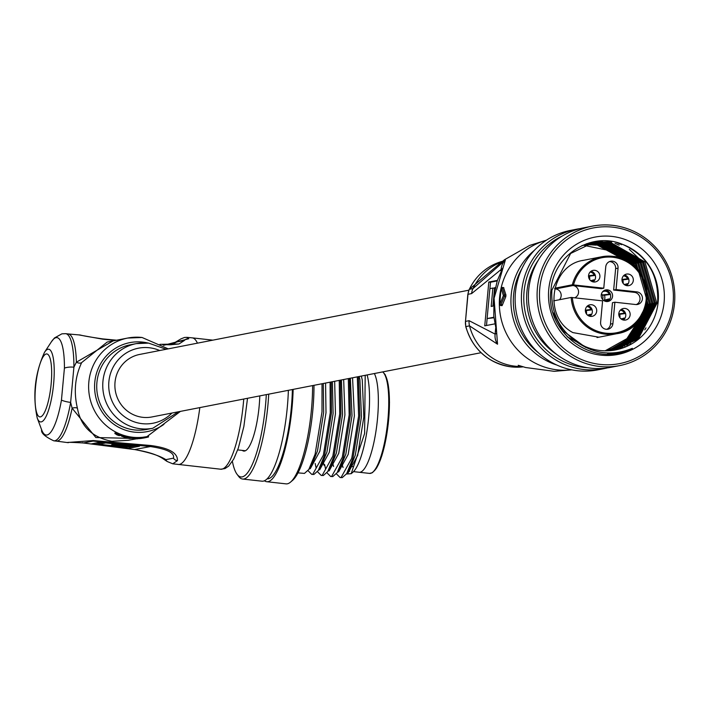 <?xml version="1.0" encoding="UTF-8"?>
<svg xmlns="http://www.w3.org/2000/svg" width="710" height="710" viewBox="0 0 710 710"><rect width="100%" height="100%" fill="white"/><g stroke="black" fill="none" stroke-linecap="round" stroke-linejoin="round"><path stroke-width="1.06" d="M468.857 290.186L139.648 354.441A31.852 30.832 79 0 0 115.02 382.291A31.852 30.832 79 0 0 151.851 416.965L481.034 352.71M115.384 340.454L102.613 339.158L78.792 334.898L68.204 333.948A53.907 12.949 96.3 0 1 76.387 362.198L113.156 340.889M171.119 344.776L180.97 338.865L184.458 337.49L186.819 337.339L188.754 338.732L163.557 345.335M130.152 437.742L130.045 438.531L128.368 438.318L130.063 438.372M140.083 438.576L95.85 437.537L72.118 408.179L70.636 402.392L73.902 367.203A9.798 3.79 -179.6 0 0 64.424 368.117A48.999 11.768 -83.7 0 0 56.054 337.667A48.999 11.768 -83.7 0 0 51.404 341.776L54.457 337.969L61.912 333.824L65.675 333.673A53.907 12.949 96.3 0 1 73.902 367.203L76.387 362.198A4.899 2.636 27.3 0 0 81.668 362.588C75.003 376.717 73.591 391.955 77.425 408.286C80.771 426.47 92.256 437.475 111.887 441.292L128.137 440.315M166.167 349.267L148.603 343.116L136.285 343.613L130.249 344.794A43.124 41.739 79 0 0 96.773 388.823A43.124 41.739 79 0 0 134.536 429.94A43.124 41.739 79 0 0 146.775 429.443L152.81 428.263A43.124 41.739 -101 0 1 140.571 428.76A43.124 41.739 -101 0 1 102.808 387.651A43.124 41.739 -101 0 1 136.285 343.613A43.124 41.739 -101 0 1 148.514 343.116M115.765 432.63L115.695 433.411L114.913 433.632L114.993 432.86L116.049 432.488A50.224 48.617 -101 0 0 117.239 433.064L117.07 433.961L119.386 434.795L119.457 434.014L121.011 434.893L120.948 435.549M119.386 434.795L120.94 435.674L121.011 434.893M132.149 438.079L132.229 437.298A50.224 48.617 -101 0 1 130.933 437.138L129.211 437.475L129.14 438.256A50.224 48.617 79 0 0 130.436 438.416L132.149 438.079A50.224 48.617 -101 0 1 130.862 437.919L129.14 438.256M121.978 435.514L122.99 435.319A50.224 48.617 -101 0 0 124.259 435.709L124.188 436.49A50.224 48.617 -101 0 1 122.91 436.1L121.756 436.384L121.978 435.514L121.907 436.295L126.052 437.715A50.224 48.617 79 0 0 127.072 437.919L128.794 437.582A50.224 48.617 -101 0 1 127.507 437.324L126.487 437.529L126.557 436.748L124.348 436.428L124.277 437.209L126.487 437.529M128.794 437.582L128.865 436.801A50.224 48.617 -101 0 1 127.587 436.543L126.557 436.748M180.42 411.392L146.926 436.65A50.224 48.617 -101 0 1 132.672 437.236A50.224 48.617 -101 0 1 88.688 389.346A50.224 48.617 -101 0 1 127.676 338.058L107.192 342.051L81.668 362.588M128.332 438.327L128.404 437.555L129.504 437.608M138.929 438.354A50.224 48.617 -101 0 0 140.243 438.292L140.314 437.511A50.224 48.617 -101 0 1 139 437.573L137.971 437.777L137.9 438.558L138.929 438.354L139 437.573M127.942 440.36L137.483 438.638A50.224 48.617 79 0 0 137.483 438.638L133.063 438.523L133.285 437.688L133.214 438.469L134.226 438.265L134.296 437.493L133.285 437.688M134.226 438.265A50.224 48.617 -101 0 0 135.53 438.336L135.601 437.555A50.224 48.617 -101 0 1 134.296 437.493M135.53 438.336L137.971 437.777M146.926 436.65L141.831 437.404L141.751 438.212L148.221 437.058M77.425 408.286A4.899 2.05 165 0 0 72.118 408.179A53.907 12.949 96.3 0 1 57.297 441.052A53.907 12.949 96.3 0 1 56.312 441.096L67.051 442.525L93.214 440.555L150.689 445.507C168.927 447.895 177.846 452.945 177.438 460.63L172.761 463.808L220.695 469.212A63.705 15.3 -83.7 0 0 221.857 469.159A63.705 15.3 -83.7 0 0 243.743 399.029M61.45 400.103A9.798 2.441 10 0 0 70.636 402.392A53.907 12.949 96.3 0 1 54.759 440.777A53.907 12.949 96.3 0 1 53.774 440.821C44.934 436.623 40.887 432.949 41.633 429.781A48.999 11.768 -83.7 0 0 47.02 434.999A48.999 11.768 -83.7 0 0 61.45 400.103L64.424 368.117M139.471 446.226L101.175 441.975L91.395 443.883L129.69 448.134L139.471 446.226M134.518 449.554L150.405 446.546L93.09 441.087L83.407 442.978L134.829 449.59C149.535 452.456 159.883 455.811 165.874 459.636L173.462 458.154C174.811 452.909 167.125 449.039 150.405 446.546L150.689 445.507M83.478 335.732L102.613 339.158L116.591 340.223M159.936 344.359L178.982 343.986L184.378 340.472L176.79 341.954L171.163 344.767M82.582 442.632L83.407 442.978L82.582 442.632M83.407 442.978L93.09 441.087L93.214 440.555M127.48 446.705L129.797 446.963L135.725 445.809M129.797 446.963L129.69 448.134M95.246 443.129L99.072 443.555M103.491 442.232L99.116 443.084L99.01 444.247L125.173 447.158L127.596 446.679L111.514 444.895L113.059 444.593L129.14 446.377L131.856 445.853L105.692 442.942L99.01 444.247M105.737 442.481L105.692 442.942M131.9 445.383L131.856 445.853M127.64 446.217L127.596 446.679M140.074 438.327L139.497 438.443M141.831 437.404L141.76 438.185M146.881 437.395L141.751 438.212M142.009 438.185L145.399 437.706M140.056 438.549L141.991 438.318M144.263 437.937L139.48 438.629M144.583 437.067L144.512 437.839M136.382 438.851A50.224 48.617 79 0 0 137.696 438.789L140.243 438.292M135.654 438.665L137.9 438.558M130.933 437.138L130.862 437.919M128.43 437.653L128.989 438.469M124.188 436.49L123.096 436.748M123.212 436.677L124.277 437.209M127.587 436.543L127.507 437.324M122.99 435.319L122.91 436.1M115.135 432.754L115.064 433.535L116.893 434.848L119.315 435.709M117.168 433.845A50.224 48.617 -101 0 1 115.978 433.269L116.049 432.488M117.39 434.644L119.245 435.558M120.94 435.674L116.2 434.209M116.262 434.165L117.372 434.884M119.644 435.132L116.529 434.094L119.671 435.177M353.536 471.626L359.154 472.256A51.448 12.363 96.3 0 0 374.374 440.173A51.448 12.363 96.3 0 0 377.143 383.231A51.448 12.363 96.3 0 0 374.365 373.531A51.448 12.363 96.3 0 1 377.143 383.231A51.448 12.363 96.3 0 1 374.374 440.173A51.448 12.363 96.3 0 1 359.154 472.256L369.555 473.41A51.448 12.363 -83.7 0 0 384.776 441.336A51.448 12.363 -83.7 0 0 387.545 384.394A51.448 12.363 -83.7 0 0 382.681 371.907M367.123 374.942A53.907 12.949 96.3 0 1 368.277 380.382A53.907 12.949 96.3 0 1 366.546 433.677A53.907 12.949 96.3 0 1 352.799 472.328L351.202 473.685L364.62 433.482L365.197 375.324M347.785 472.984A53.907 12.949 96.3 0 1 347.305 472.603M346.418 474.014L351.202 473.685M259.798 395.896A43.124 10.357 96.3 0 1 243.77 451.063A43.124 10.357 96.3 0 1 242.279 450.406M297.978 472.86L304.457 473.41L308.814 469.496L315.107 454.178L321.994 411.924L322.029 383.746M307.998 470.641L311.761 474.386L312.728 474.324L323.378 455.092L330.265 412.838L330.088 382.175M311.761 474.386L313.909 474.457L318.266 470.544L324.559 455.225L331.446 412.971L331.233 381.953M315.169 463.497L316.012 467.482M317.459 471.688L321.222 475.434L322.18 475.38L332.83 456.139L339.726 413.894L339.238 380.391M321.222 475.434L323.361 475.514L327.727 471.591L334.011 456.273L340.906 414.019L340.374 380.169M324.621 464.544L325.464 468.529M326.911 472.745L330.674 476.49L331.641 476.428L342.291 457.196L349.178 414.942L348.317 378.616M330.674 476.49L332.821 476.561L337.179 472.647L343.471 457.329L350.358 415.075L349.444 378.394M336.363 473.792L340.134 477.537L341.093 477.475L351.743 458.243L358.63 415.989L357.316 376.859M340.134 477.537L342.273 477.608L346.631 473.694L352.923 458.376L359.819 416.122L358.435 376.646M349.702 471.2A51.448 12.363 96.3 0 1 348.326 470.712M313.98 385.317A69.092 16.596 96.3 0 1 292.502 480.439L290.514 482.134A71.053 17.067 -83.7 0 0 312.604 385.592M293.141 389.391A71.053 17.067 96.3 0 1 266.694 481.708A71.053 17.067 96.3 0 1 264.404 480.759M266.694 481.708L286.077 483.865A71.053 17.067 -83.7 0 0 290.514 482.134M292.387 389.533A68.116 16.366 96.3 0 1 267.12 478.797M288.366 390.322A71.053 17.067 96.3 0 1 261.963 481.185L242.58 479.037A71.053 17.067 96.3 0 1 238.622 476.374L237.06 474.289A69.092 16.596 -83.7 0 0 266.312 394.627M268.726 394.156A71.053 17.067 96.3 0 1 242.58 479.037M232.401 461.393A69.092 16.596 -83.7 0 0 237.06 474.289M348.157 471.049L349.586 469.195L355.302 455.154L361.461 416.708L359.908 379.761L359.154 376.504M330.94 465.236L331.224 466.195M338.697 470.002L340.125 468.138L345.841 454.107L352.009 415.652L350.349 378.217M327.727 471.591L330.674 467.091L336.389 453.06L342.557 414.604L341.421 379.965M319.793 467.899L321.213 466.044L326.937 452.013L333.096 413.557L332.395 381.723M308.814 469.496L311.761 464.997L317.476 450.957L323.645 412.51L323.29 383.506M342.477 465.476L343.045 467.508M347.092 472.966L348.086 472.931L357.662 455.421L363.831 416.965L362.269 380.027L361.328 376.078M333.017 464.42L333.594 466.461M337.632 471.919L338.626 471.884L348.211 454.373L354.37 415.918L352.559 377.791M323.565 463.373L324.133 465.405M328.18 470.872L329.174 470.828L338.75 453.317L344.918 414.871L343.667 379.522M318.737 469.825L319.713 469.78L329.298 452.27L335.457 413.815L334.658 381.279M309.285 468.778L310.261 468.733L319.846 451.223L326.005 412.767L325.57 383.054M469.221 289.591A4.899 0.745 25.3 0 1 469.186 289.414L502.582 261.262A53.907 52.176 79 0 0 469.346 289.316L472.966 288.615L505.342 260.144L494.071 298.253L497.541 344.208L469.514 325.872A53.907 52.176 79 0 0 515.025 366.183A53.907 52.176 79 0 0 522.028 366.475M503.816 287.719L502.298 287.55L504.526 294.863L504.366 296.549L500.648 305.327L502.165 305.495L501.775 304.714L502.165 305.495L505.795 296.709L505.946 295.023L503.621 287.692M501.988 268.797L471.609 293.594L467.988 294.304L465.476 321.399L469.097 320.689L495.118 334.099L496.592 333.363M494.826 323.866L484.744 325.837L488.799 282.039L497.373 280.37M495.651 328.357L495.118 334.099A14.697 14.262 106 0 0 497.541 344.208M500.967 271.007L501.127 269.347A14.697 14.014 -122.5 0 1 505.342 260.144M497.195 280.92L490.503 282.225L489.909 288.633M487.131 318.568L486.492 325.491M490.503 282.225L488.799 282.039M495.42 287.559L494.613 287.71L492.909 306.108L491.187 306.445L492.891 288.047L489.882 288.642L487.104 318.568L493.903 317.237M494.568 288.233L492.891 288.047M493.965 317.752L487.104 318.568M502.085 287.541L501.171 288.189L501.863 288.464L501.171 288.189A66.154 64.033 79 0 0 499.662 304.528L503.381 295.626L501.171 288.189M500.648 305.327L499.662 304.528M612.73 256.337A39.201 37.949 -101 0 1 647.032 293.727A39.201 37.949 -101 0 1 616.599 333.736A39.201 37.949 -101 0 1 605.479 334.197A39.201 37.949 -101 0 1 571.186 297.446L602.595 300.863L600.607 322.269A6.372 6.168 79 0 0 607.973 329.209A6.372 6.168 79 0 0 612.899 323.636L614.887 302.22L635.69 304.537A6.372 6.168 79 0 0 642.443 297.952A6.372 6.168 79 0 0 636.861 291.881L616.058 289.573L618.046 268.158A6.372 6.168 79 0 0 610.68 261.227A6.372 6.168 79 0 0 605.754 266.791L603.766 288.207L572.358 284.79A39.201 37.949 -101 0 1 601.574 256.789A39.201 37.949 -101 0 1 612.694 256.328M636.266 304.572A6.372 6.168 79 0 0 634.447 292.351L613.644 290.044L615.632 268.628A6.372 6.168 79 0 0 609.5 261.591M571.186 297.446L553.667 300.863M593.666 281.994A5.884 5.689 79 0 0 599.906 275.924A5.884 5.689 79 0 0 593.081 270.386A5.884 5.689 79 0 0 593.666 281.994M593.072 281.897A5.884 5.689 79 0 0 590.995 271.264M590.48 316.403A5.884 5.689 79 0 0 596.711 310.332A5.884 5.689 79 0 0 589.895 304.794A5.884 5.689 79 0 0 590.48 316.403M589.886 316.305A5.884 5.689 79 0 0 587.809 305.673M623.904 320.112A5.884 5.689 79 0 0 630.143 314.042A5.884 5.689 79 0 0 623.318 308.504A5.884 5.689 79 0 0 623.904 320.112M623.309 320.015A5.884 5.689 79 0 0 621.241 309.382M627.099 285.704A5.884 5.689 79 0 0 633.329 279.633A5.884 5.689 79 0 0 626.513 274.095A5.884 5.689 79 0 0 627.099 285.704M626.504 285.606A5.884 5.689 79 0 0 624.427 274.974M607.458 289.849A5.884 5.689 -101 0 1 608.044 301.457A5.884 5.689 -101 0 1 601.219 295.919A5.884 5.689 -101 0 1 607.458 289.849M607.059 301.564A5.884 5.689 79 0 0 604.84 290.195M559.444 299.735A6.372 6.168 79 0 0 555.602 288.926L554.67 288.819M603.766 288.207L601.352 288.677L572.988 285.526A6.372 6.168 -101 0 1 574.754 297.765M554.821 288.216L572.358 284.79M606.748 329.316A6.372 6.168 79 0 0 610.485 324.106L612.473 302.691L614.887 302.22M616.058 289.573L613.644 290.044M592.335 226.135L583.647 227.839A71.053 68.781 79 0 0 528.702 289.964A71.053 68.781 79 0 0 610.866 367.31L619.564 365.614A71.053 68.781 -101 0 1 537.399 288.269A71.053 68.781 -101 0 1 592.335 226.135A71.053 68.781 -101 0 1 674.5 303.489A71.053 68.781 -101 0 1 619.564 365.614M539.769 288.384A69.092 66.882 79 0 0 600.065 364.399A69.092 66.882 79 0 0 673.089 303.179A69.092 66.882 79 0 0 612.801 227.165A69.092 66.882 79 0 0 539.769 288.384M576.644 229.206L570.361 230.43A71.053 68.781 79 0 0 515.424 292.555A71.053 68.781 79 0 0 597.589 369.901L603.864 368.676A71.053 68.781 -101 0 1 521.699 291.331A71.053 68.781 -101 0 1 576.644 229.206A71.053 68.781 -101 0 1 580.159 228.611M562.134 236.093A69.092 66.882 79 0 0 524.078 291.446A69.092 66.882 79 0 0 587.827 367.753M607.352 367.895A71.053 68.781 -101 0 1 603.864 368.676M556.64 354.37A66.154 64.033 -101 0 1 526.918 291.757A66.154 64.033 -101 0 1 538.26 260.215M576.121 341.528C593.72 354.05 612.473 356.313 632.37 348.326C595.14 369.289 544.472 333.283 550.987 289.858C553.409 255.13 591.794 230.643 623.211 244.657A54.883 53.126 79 0 1 658.17 301.892A54.883 53.126 79 0 1 615.739 349.879A54.883 53.126 79 0 1 576.121 341.528C558.894 328.908 550.8 311.805 551.856 290.221L570.636 253.461L593.8 242.332L609.26 241.711L644.92 261.892L656.546 302.211L637.163 339.087L614.683 350.074M548.75 289.378A59.782 57.865 -101 0 1 611.94 236.412A59.782 57.865 -101 0 1 664.107 302.185A59.782 57.865 -101 0 1 600.926 355.151A59.782 57.865 -101 0 1 548.75 289.378M614.035 350.19L635.867 339.344L655.25 302.469L643.615 262.15L607.964 241.968L593.152 242.456M612.819 350.367L633.453 339.815L652.836 302.939L641.201 262.62L605.55 242.438L591.954 242.722M591.297 242.829L590.738 242.927M591.386 242.802L591.945 242.696M592.601 242.58L606.846 242.181L642.506 262.363L654.132 302.682L634.749 339.558L613.476 350.27M611.603 350.518L631.039 340.285L650.422 303.41L638.787 263.09L603.127 242.909L590.755 243.024M587.676 243.521L586.478 243.77M588.972 243.273L589.531 243.166M590.179 243.051L590.747 242.953M591.394 242.855L604.432 242.651L640.092 262.833L651.718 303.152L632.335 340.028L612.26 350.438M610.378 350.642L628.625 340.756L648.008 303.88L636.373 263.561L600.713 243.379L589.566 243.344M590.205 243.166L602.018 243.131L637.678 263.303L649.304 303.623L629.921 340.498L611.035 350.58M638.521 270.838L633.959 264.031L598.299 243.849L588.386 243.699M589.016 243.503L599.604 243.601L635.264 263.774L644.795 282.252M647.112 295.901L646.89 304.093L627.507 340.977L609.81 350.687M630.427 263.117L595.885 244.32L587.205 244.08M587.836 243.876L597.19 244.071L632.85 264.244L634.447 266.401M596.001 245.145L586.034 244.497M586.664 244.275L594.776 244.542L607.778 247.763M587.463 244.986L584.862 244.941M585.493 244.702L591.022 244.879M583.025 245.411L582.448 245.411M584.33 245.163L585.324 245.172M605.417 350.838L606.02 350.58M608.55 349.781L606.091 350.838M553.063 312.569L562.79 330.674L585.803 347.527M615.242 349.977L638.281 338.874L657.664 301.998C658.756 274.912 647.272 255.795 623.211 244.657M591.057 349.737L567.139 336.771M609.144 350.731L626.211 341.226L645.026 308.495M607.911 350.793L623.797 341.696L631.288 334.073M642.754 313.882L625.093 341.448L608.577 350.767M606.668 350.829L611.692 348.575M618.028 345.38L607.334 350.811M625.98 350.66L620.851 352.542M622.439 351.592L617.895 353.181M619.901 352.116L615.943 353.509M616.528 242.447L621.596 244.684M629.282 249.334L640.908 260.419M645.993 327.851L644.769 329.884M639.257 337.25L635.982 340.676M617.833 352.453L614.319 353.722M608.204 241.027L611.656 242.039M614.984 243.264L619.182 245.154M647.84 319.216L642.355 330.354M636.843 337.729L633.568 341.155M630.853 343.605L629.166 344.98M616.014 352.675L612.837 353.882M646.659 315.95L639.941 330.833M634.429 338.2L631.154 341.625M628.439 344.075L626.753 345.45M625.306 346.551L624.392 347.208M614.336 352.834L611.416 353.997M599.08 241.027L601.184 241.444M602.071 241.64L603.118 241.897M604.813 242.358L606.828 242.98M610.156 244.204L614.354 246.104M644.245 316.42L642.151 322.358M632.015 338.67L628.74 342.096M626.025 344.545L624.338 345.921M622.892 347.021L621.978 347.678M621.188 348.219L620.709 348.539M612.757 352.932L610.05 354.077M596.036 241.391L597.793 241.711M598.228 241.799L598.77 241.915M599.657 242.11L600.704 242.367M602.399 242.829L604.414 243.459M607.742 244.675L611.94 246.574M641.831 316.891L635.104 331.774M629.592 339.14L626.327 342.566M623.611 345.016L621.924 346.391M620.478 347.492L619.564 348.148M618.774 348.69L618.295 349.009M611.239 352.994L608.71 354.112M627.178 339.611L623.913 343.036M621.197 345.486L619.51 346.862M618.064 347.962L617.141 348.619M616.36 349.16L615.881 349.489M609.766 353.012L607.378 354.121M610.44 294.437L604.503 295.253A7.348 7.118 -101 0 1 604.396 300.188M601.494 293.789A5.387 5.218 79 0 1 602.612 299.478A5.387 5.218 79 0 0 602.355 295.014L609.269 294.082A4.881 4.721 79 0 0 602.55 291.854M604.316 300.88A4.881 4.721 79 0 0 608.816 298.954L603.58 300.41M609.917 299.07L608.816 298.954M609.269 294.082L610.369 294.206M604.503 295.253L602.355 295.014M592.131 309.791L586.194 310.607A7.348 7.118 -101 0 1 586.469 314.042M585.324 310.19L590.96 309.436A4.881 4.721 79 0 0 586.815 306.551M588.634 315.87A4.881 4.721 79 0 0 590.507 314.299L587.498 315.142M591.599 314.423L590.507 314.299M590.96 309.436L592.051 309.551M586.194 310.607L585.315 310.51M595.317 275.382L589.38 276.199A7.348 7.118 -101 0 1 589.664 279.633M588.519 275.782L594.146 275.018A4.881 4.721 79 0 0 590.001 272.134M591.821 281.462A4.881 4.721 79 0 0 593.702 279.891L590.693 280.725M594.794 280.006L593.702 279.891M594.146 275.018L595.246 275.143M589.38 276.199L588.51 276.101M622.785 282.891L623.149 282.82A7.348 7.118 79 0 0 622.812 279.909L628.749 279.092M628.226 283.725L624.117 284.444M625.253 285.171A4.881 4.721 79 0 0 627.125 283.601M621.951 279.491L627.578 278.737A4.881 4.721 79 0 0 623.433 275.853M627.578 278.737L628.678 278.852M621.942 279.811L622.812 279.909M619.599 317.299L619.954 317.228A7.348 7.118 79 0 0 619.617 314.317L625.563 313.5M625.031 318.133L620.93 318.852M622.058 319.58A4.881 4.721 79 0 0 623.939 318.009M618.756 313.909L624.392 313.145A4.881 4.721 79 0 0 620.238 310.261M624.392 313.145L625.483 313.261M618.747 314.219L619.617 314.317M186.819 337.339L192.206 337.853A63.705 15.3 96.3 0 1 197.424 343.17M46.265 353.97A31.675 7.606 -83.7 0 0 35.544 386.95A31.675 7.606 -83.7 0 0 40.426 416.885A31.675 7.606 -83.7 0 0 51.155 383.906A31.675 7.606 -83.7 0 0 46.265 353.97M41.242 421.891A36.574 8.786 96.3 0 1 37.222 417.995C32.483 395.301 34.914 373.407 44.517 352.311A36.574 8.786 96.3 0 1 47.987 349.24A36.574 8.786 96.3 0 1 53.623 383.808A36.574 8.786 96.3 0 1 41.242 421.891M148.097 343.054A45.325 43.878 79 0 0 142.683 342.105A45.325 43.878 79 0 0 94.776 382.264A45.325 43.878 79 0 0 134.332 432.133A45.325 43.878 79 0 0 163.957 424.34M168.217 348.867L142.018 337.472L127.676 338.058A50.224 48.617 -101 0 1 141.929 337.472M159.723 350.527A38.225 37 79 0 0 149.277 347.749A38.225 37 79 0 0 108.879 381.607A38.225 37 79 0 0 142.231 423.666A38.225 37 79 0 0 171.927 413.051M199.821 407.602A63.705 15.3 96.3 0 1 179.31 464.438A63.705 15.3 96.3 0 1 178.148 464.482M177.766 340.96A4.899 4.216 55.3 0 0 176.79 341.954M188.754 338.732A4.899 4.793 165.7 0 0 184.378 340.472M173.462 458.154A4.899 4.606 16.9 0 0 177.438 460.63M172.761 463.808L167.498 461.633A4.899 4.411 -57.7 0 1 165.874 459.636M384.163 373.62A50.472 12.123 96.3 0 1 388.175 384.705M388.255 385.219A50.472 12.123 96.3 0 1 386.48 436.038A50.472 12.123 96.3 0 1 373.274 471.697M546.292 240.291A66.154 64.033 79 0 0 499.627 297.082A66.154 64.033 79 0 0 557.359 369.866A66.154 64.033 79 0 0 571.568 369.812M521.974 268.504A64.193 62.134 79 0 0 538.428 352.817M556.738 364.993A66.154 64.033 -101 0 1 512.194 314.175A66.154 64.033 -101 0 1 534.355 250.337M465.733 326.6L465.476 321.399A14.697 14.227 79 0 0 465.893 326.573A53.907 52.176 79 0 0 511.404 366.892A53.907 52.176 79 0 0 523.181 366.821L511.315 366.892C488.054 363.103 472.86 349.666 465.733 326.6L469.514 325.872A14.697 14.227 79 0 1 469.097 320.689M501.642 262.017A53.907 52.176 79 0 0 472.966 288.615A14.697 14.227 -101 0 0 471.609 293.594M599.213 241.018A66.154 64.033 -101 0 1 600.287 241.489M601.689 242.145A66.154 64.033 -101 0 1 602.328 242.465M603.234 242.918A66.154 64.033 -101 0 1 604.174 243.415M605.506 244.151A66.154 64.033 -101 0 1 606.881 244.959M608.834 246.184A66.154 64.033 -101 0 1 610.875 247.568M613.822 249.778A66.154 64.033 -101 0 1 615.588 251.242M629.726 337.099A66.154 64.033 -101 0 1 628.261 339.424M626.806 341.545A66.154 64.033 -101 0 1 625.741 342.992M624.693 344.341A66.154 64.033 -101 0 1 623.921 345.282M623.176 346.169A66.154 64.033 -101 0 1 622.634 346.782M616.777 352.586A66.154 64.033 -101 0 1 615.65 353.553L616.812 352.586M465.458 321.568L467.837 294.375L469.186 289.414A4.899 0.745 25.3 0 1 469.346 289.316A14.697 14.227 79 0 0 467.988 294.304L467.97 294.472M505.946 295.023L504.526 294.863L503.381 295.626L505.795 296.709M572.384 297.508A38.225 37 79 0 0 605.808 333.176A38.225 37 79 0 0 646.207 299.309A38.225 37 79 0 0 612.854 257.26A38.225 37 79 0 0 573.556 284.852M555.602 288.926L572.988 285.526M634.447 292.351L636.861 291.881M610.485 324.106L612.899 323.636M615.632 268.628L618.046 268.158M247.524 398.292L243.867 426.479L238.347 448.054L233.759 459.024L228.7 466.088L224.972 468.582L220.695 469.212M37.222 417.995L41.633 429.781M44.517 352.311L51.404 341.776M53.774 440.821L56.312 441.096M65.675 333.673L68.204 333.948M192.206 337.853L212.867 340.152M78.792 334.898C82.245 335.022 77.026 335.138 102.586 338.883L116.635 340.214M178.982 343.986L170.116 344.794L162.324 344.554M167.498 461.633C162.847 459.21 159.768 453.761 134.669 449.581L83.23 442.969C58.46 441.505 72.216 443.191 67.051 442.525M152.81 428.263L178.37 411.791M148.496 436.26L148.417 437.032M382.841 371.88L385.264 374.773L388.281 384.953L389.488 402.304L388.237 423.923L384.696 445.17L381.873 455.66L376.646 467.97L372.457 472.674L369.555 473.41M331.339 464.233L332.227 464.331M340.8 465.29L341.688 465.387M350.252 466.337L353.509 466.692M346.631 473.694L349.586 469.195M337.179 472.647L340.125 468.138M318.266 470.544L321.213 466.044M237.708 449.9L245.376 450.743M571.816 369.857L554.182 371.321L525.631 367.523L518.211 365.286M546.496 240.157L529.607 245.438L504.588 259.691L498.553 264.555M496.689 332.768L493.769 315.968L494.151 294.552L497.266 280.698L502.733 268.096M502.032 305.655L500.506 305.486L499.627 304.537L501.145 288.207L502.21 287.443L503.745 287.612M599.258 241.01L600.332 241.489M601.743 242.154L602.391 242.465M603.296 242.927L604.245 243.432M605.586 244.169L606.979 244.986M608.949 246.219L611.008 247.63M613.99 249.867L615.756 251.331M629.832 336.984L628.359 339.336M626.894 341.474L625.821 342.93M624.756 344.297L623.992 345.237M623.229 346.134L622.688 346.755M597.039 337.552L616.599 333.736C658.472 328.109 654.984 258.52 612.721 256.328L601.574 256.789L582.022 260.605M593.8 242.332L592.504 242.58M583.833 260.25C550.658 264.582 542.484 316.731 572.872 332.591L598.849 337.206M605.124 350.829L627.028 338.581L640.784 317.281M630.178 262.94L617.345 252.236L583.868 245.349M582.803 245.509L581.836 245.669"/></g></svg>
